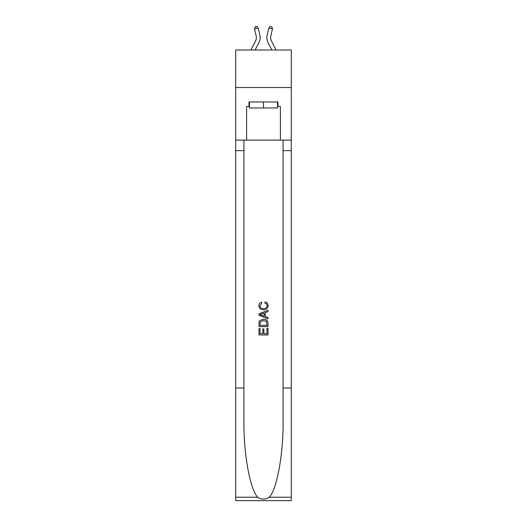 <?xml version="1.0" encoding="UTF-8"?>
<svg xmlns="http://www.w3.org/2000/svg" width="527" height="527" viewBox="0 0 527 527"><rect width="100%" height="100%" fill="white"/><g stroke="black" fill="none" stroke-linecap="round" stroke-linejoin="round"><path stroke-width="0.79" d="M291.293 87.541L291.293 49.986L235.707 49.986L235.707 87.541L291.293 87.541L291.293 140.116L280.397 140.116L280.397 106.467L277.999 106.467L277.999 101.961L249.001 101.961L249.001 106.467L249.455 106.467M250.878 49.986L255.509 41.152A7.51 7.51 -39.2 0 0 256.175 36.001L254.548 28.84L255.213 26.686L256.675 26.35L258.204 28.003L259.837 35.164A11.265 11.265 158.9 0 1 258.836 42.898L255.121 49.986L258.836 42.898M276.122 49.986L271.491 41.152A7.51 7.51 39.2 0 1 270.825 36.001L272.452 28.84L268.796 28.003L267.163 35.164A11.265 11.265 -158.9 0 0 268.164 42.898L271.879 49.986M277.545 101.961L277.545 107.969L249.455 107.969L249.455 101.961M263.5 101.961L263.5 107.969M266.965 328.374L266.965 333.69L263.843 333.69L266.965 333.69L266.965 328.374L268.006 328.374L268.006 334.961L258.988 334.961L258.988 328.611L258.988 334.961M262.802 328.953L262.802 333.69L260.028 333.69L262.802 333.69L262.802 328.953L263.843 328.953L263.843 333.69M259.765 320.66L259.119 321.971L259.765 320.66L263.447 319.25C266.333 319.237 267.848 320.627 268.006 323.413L268.006 326.641L258.988 326.641L258.988 323.558L258.988 326.641M265.121 301.912L264.824 303.183L265.121 301.912C267.031 302.412 268.026 303.638 268.118 305.594C267.874 308.361 266.313 309.757 263.428 309.771L263.428 309.771C260.661 309.711 259.139 308.328 258.876 305.62L258.876 305.62C258.922 303.842 259.791 302.682 261.491 302.149L261.767 303.42L259.916 305.68C260.18 307.63 261.352 308.572 263.421 308.499C265.536 308.611 266.754 307.682 267.077 305.713C266.978 304.31 266.227 303.466 264.824 303.183M269.31 497.224L291.293 497.224L291.293 500.65L235.707 500.65L235.707 387.984L243.935 387.984L243.935 421.481C243.533 453.497 250.029 489.26 257.69 497.224C261.557 499.695 265.437 499.695 269.31 497.224C276.971 489.26 283.467 453.497 283.065 421.481L283.065 140.116M258.988 313.848L258.988 315.284L268.006 318.861L258.988 315.284L258.988 313.848L268.006 310.271L258.988 313.848M283.065 387.984L291.293 387.984L291.293 140.116M235.707 387.984L235.707 87.541M243.935 140.116L243.935 387.984M291.293 497.224L291.293 387.984M235.707 140.116L246.603 140.116L246.603 106.467L249.001 106.467M246.603 140.116L280.397 140.116M277.545 106.467L277.999 106.467M268.006 310.271L268.006 311.622L265.233 312.649L265.233 316.49L268.006 317.517L268.006 318.861M261.695 315.186L264.192 316.108L264.192 313.031L260.028 314.566L261.695 315.186M264.192 313.031L264.192 316.108M258.988 323.558L259.119 321.971M266.326 321.384L266.965 325.37L266.326 321.384L263.428 320.521L260.213 322.056L260.028 325.37L266.965 325.37L260.028 325.37M258.988 328.611L260.028 328.611L260.028 333.69M255.509 41.152A7.51 7.51 -21.1 0 0 256.175 36.001A7.51 7.51 -21.1 0 1 255.509 41.152A7.51 7.51 -21.1 0 0 256.175 36.001A7.51 7.51 -21.1 0 1 255.509 41.152A7.51 7.51 -21.1 0 0 256.175 36.001A7.51 7.51 -21.1 0 1 255.509 41.152A7.51 7.51 -21.1 0 0 256.175 36.001A7.51 7.51 -21.1 0 1 255.509 41.152A7.51 7.51 -21.1 0 0 256.175 36.001A7.51 7.51 -21.1 0 1 255.509 41.152M258.204 28.003L259.837 35.164L258.204 28.003L259.837 35.164L258.204 28.003L259.837 35.164L258.204 28.003L259.837 35.164L258.204 28.003L259.837 35.164L258.204 28.003L254.548 28.84M271.491 41.152A7.51 7.51 21.1 0 1 270.825 36.001A7.51 7.51 21.1 0 0 271.491 41.152A7.51 7.51 21.1 0 1 270.825 36.001A7.51 7.51 21.1 0 0 271.491 41.152A7.51 7.51 21.1 0 1 270.825 36.001A7.51 7.51 21.1 0 0 271.491 41.152A7.51 7.51 21.1 0 1 270.825 36.001A7.51 7.51 21.1 0 0 271.491 41.152A7.51 7.51 21.1 0 1 270.825 36.001A7.51 7.51 21.1 0 0 271.491 41.152M268.796 28.003L267.163 35.164L268.796 28.003L267.163 35.164L268.796 28.003L267.163 35.164L268.796 28.003L267.163 35.164L268.796 28.003L267.163 35.164L268.796 28.003L270.325 26.35L271.787 26.686L272.452 28.84M283.065 150.636L291.293 150.636M243.935 150.636L235.707 150.636M235.707 497.224L257.69 497.224"/></g></svg>

